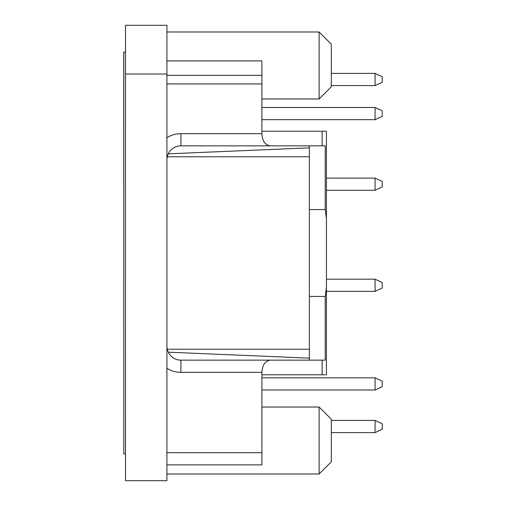 <?xml version="1.0" encoding="UTF-8"?>
<svg xmlns="http://www.w3.org/2000/svg" width="506" height="506" viewBox="0 0 506 506"><rect width="100%" height="100%" fill="white"/><g stroke="black" fill="none" stroke-linecap="round" stroke-linejoin="round"><path stroke-width="0.76" d="M309.375 360.152L309.375 145.848M322.132 131.237L326.427 131.237L326.427 218.535L325.213 209.528L325.213 145.848L322.132 145.848L322.132 131.237L261.887 131.237L261.887 83.92L166.91 83.92M125.513 74.009L125.513 25.3L166.91 25.3L166.91 480.7L125.513 480.7L125.513 74.009L166.91 74.009M166.91 137.733A26.179 26.179 0 0 1 180.914 133.673L261.887 133.673C262.393 141.054 265.188 145.108 270.267 145.848L180.914 145.848A14.004 14.004 0 0 0 166.91 159.852M319.115 31.998L319.115 98.967L331.297 86.792L331.297 44.174L319.115 31.998L166.91 31.998M309.375 147.86L168.277 153.824M309.375 358.14L168.277 352.176M270.267 145.848L322.132 145.848M123.806 52.086L123.806 453.914L123.749 52.086L125.513 52.086M166.91 452.693L261.887 452.693L261.887 374.763L322.132 374.763L322.132 360.152L325.213 360.152L325.213 296.472L309.375 296.415M261.887 374.763L261.887 372.327L180.914 372.327L180.914 360.152A14.004 14.004 0 0 1 166.91 346.148A14.004 14.004 0 0 0 180.914 360.152L322.132 360.152M309.375 209.585L325.213 209.528M326.427 218.535L326.427 374.763L322.132 374.763M325.213 296.472L326.427 287.465M123.806 453.914L125.513 453.914M166.91 75.312L261.887 75.312L261.887 60.903L166.91 60.903M261.887 372.327C262.393 364.946 265.188 360.892 270.267 360.152M261.887 75.312L261.887 83.92M261.887 452.693L261.887 464.869L166.91 464.869L261.887 464.869M326.427 158.024L326.427 178.112L375.072 178.112L375.072 190.294L382.251 186.942L382.251 181.464L375.072 178.112M375.072 190.294L326.427 190.294L326.427 279.179L375.072 279.179L375.072 291.355L382.251 288.009L382.251 282.525L375.072 279.179M375.072 291.355L326.427 291.355L326.427 347.976M319.115 407.033L331.297 419.208L331.297 461.826L319.115 474.002L319.115 407.033L261.887 407.033M166.91 452.699L166.91 464.869M261.887 133.673L261.887 131.237M382.251 82.225L382.251 76.748L375.072 73.395L375.072 85.571L382.251 82.225M382.251 116.317L382.251 110.839L375.072 107.493L375.072 119.669L382.251 116.317M382.251 386.635L382.251 381.157L375.072 377.811L375.072 389.987L382.251 386.635M382.251 429.252L382.251 423.775L375.072 420.429L375.072 432.605L382.251 429.252M180.914 133.673L180.914 145.848M167.252 349.222L309.375 349.222M167.252 156.778L309.375 156.778M180.914 372.327A26.179 26.179 0 0 1 166.91 368.267M319.115 98.967L261.887 98.967M319.115 474.002L166.91 474.002M331.297 85.571L375.072 85.571M331.297 73.395L375.072 73.395M261.887 119.669L375.072 119.669M261.887 107.493L375.072 107.493M261.887 389.987L375.072 389.987M261.887 377.811L375.072 377.811M331.297 432.605L375.072 432.605M331.297 420.429L375.072 420.429"/></g></svg>
